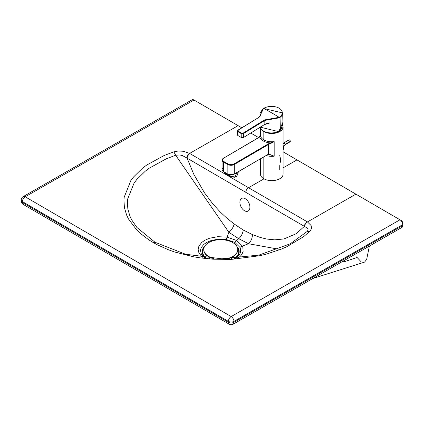 <?xml version="1.0" encoding="UTF-8"?>
<svg xmlns="http://www.w3.org/2000/svg" width="424" height="424" viewBox="0 0 424 424"><rect width="100%" height="100%" fill="white"/><g stroke="black" fill="none" stroke-linecap="round" stroke-linejoin="round"><path stroke-width="0.64" d="M242.162 208.608A7.081 4.388 -115.7 0 0 247.976 211.12A7.081 4.388 -115.7 0 0 247.648 200.875A7.081 4.388 -115.7 0 0 241.839 198.363A7.081 4.388 -115.7 0 0 242.162 208.608M263.977 178.843L248.538 187.721L307.172 221.768A3.964 2.3 120.1 0 0 304.368 226.352L245.74 192.3A3.964 2.295 120.2 0 1 248.538 187.721L189.92 153.589A3.964 2.295 120.2 0 0 187.117 158.173A15.349 10.865 6.8 0 0 186.899 157.998L182.368 155.55L179.834 154.967L175.637 155.242L228.87 232.304L238.728 238.696A130.258 75.461 -59.8 0 1 236.661 240.472A5.66 3.281 120.2 0 0 234.96 242.443L226.389 239.534L218.143 239.205L211.269 240.498L206.668 242.433L203.896 244.314L201.257 247.494L200.435 250.34L201.395 254.289L204.485 257.67M234.96 242.443L239.989 247.441L240.668 249.593L240.562 252.238L239.47 254.744L235.638 258.428M189.92 153.589A17.193 9.932 0 0 0 189.634 153.424A3.964 2.242 119 0 0 186.899 157.998M283.105 167.867L296.991 159.901L283.105 151.824L401.189 220.485A2.263 1.304 60.2 0 1 402.784 223.231L402.8 224.163A2.263 1.304 60.2 0 1 402.8 224.211A2.263 1.304 60.2 0 1 402.8 224.254M258.539 137.54L250.876 133.088L258.539 137.54M241.77 127.794L193.996 100.016A3.964 2.279 -119.8 0 0 193.985 100.006A3.964 2.279 -119.8 0 0 192.024 99.81L23.219 196.593A3.964 3.964 0 0 0 21.226 199.911L21.226 199.911A3.964 2.29 -178.3 0 0 22.377 201.591A3.964 2.295 -59.8 0 1 25.191 196.794L193.996 100.016L195.204 100.711A2.263 1.304 -119.8 0 0 195.199 100.705A2.263 1.304 -119.8 0 0 195.194 100.705L193.985 100.006M241.775 127.788L238.081 125.647L189.634 153.424L183.47 151.288L178.467 150.981L173.904 151.813L175.637 155.242L166.24 158.825L149.312 168.148L145.241 171.222L136.756 179.532L134.085 183.067L127.666 198.973L127.391 201.856L127.852 209.069L129.945 216.208L131.716 219.934L137.238 227.9M278.584 249.179L248.533 243.736L242.374 246.037L236.661 240.472L227.084 237.143L217.798 236.682L209.578 238.224L204.813 240.276L201.739 242.438L198.914 246.084L198.146 249.312L198.893 252.757L201.469 256.234L202.974 257.485M307.172 221.768A17.193 9.916 180 0 1 307.453 221.932L311.105 225.504L311.608 228.398L310.135 231.027L307.13 231.7M298.194 160.595L399.986 219.791A3.964 2.279 60.2 0 1 402.779 224.593L402.789 225.526A3.964 2.279 60.2 0 1 402.789 225.605A3.964 2.279 60.2 0 1 401.968 227.397L233.147 324.19A3.964 2.279 -119.8 0 0 233.969 322.32L233.969 321.376L402.779 224.593L402.784 223.231M242.374 246.042A5.66 4.431 153.9 0 0 239.989 247.441A5.66 4.431 153.9 0 1 242.374 246.037L242.793 246.985L243.132 251.416L241.95 254.241L240.424 256.16L237.869 258.258M245.74 192.3L187.117 158.173L193.715 174.132L204.389 192.692L212.737 203.774L220.273 212.021L226.432 217.782L234.127 223.962L243.217 229.967L252.397 234.583L260.31 237.477L266.754 239.046L274.784 239.857L283.937 238.951L296.206 233.73L304.368 226.352A15.349 7.643 168.5 0 1 304.591 226.432L307.511 228.319L308.047 229.517L307.533 231.239M239.284 126.341L195.204 100.711M369.378 246.084L366.681 259.398L364.561 262.117L312.886 278.473M360.739 261.38L356.542 256.875M23.172 204.384A3.964 2.295 -59.8 0 1 22.35 202.513A3.964 2.29 -178.3 0 1 21.2 200.838A3.964 3.964 0 0 0 23.172 204.384L229.183 324.175A3.964 2.295 -59.8 0 1 228.366 322.304L228.366 321.366A3.964 2.21 0 0 0 233.969 321.376A3.964 2.279 60.2 0 0 231.175 316.574L25.191 196.794A3.964 2.279 -119.8 0 0 23.219 196.593M226.389 239.534L226.384 239.534A5.66 1.309 99.4 0 1 227.084 237.143L227.073 237.143A5.66 1.309 99.4 0 0 226.384 239.534M356.955 257.527A2260.63 1311.273 120.1 0 1 355.052 258.168A2259.157 1309.821 120.1 0 1 346.97 260.845L343.885 261.857L343.572 261.041M343.885 261.857L344.166 260.85M401.189 220.485L399.986 219.791L231.175 316.574A3.964 2.295 -59.8 0 0 228.366 321.366L22.377 201.591L22.35 202.513L228.366 322.304A3.964 2.21 0 0 0 233.969 322.32L402.789 225.526L402.8 224.163M252.397 234.583A8.496 5.438 -66.8 0 1 248.533 243.736L238.728 238.696A8.496 4.918 120.2 0 0 243.217 229.967M208.979 256.976A11.893 6.864 0 0 0 209.599 258.195M204.13 247.452A18.062 10.425 0 0 0 206.138 257.861M234.917 258.476A18.518 10.69 0 0 0 236.942 246.567M204.771 246.164A18.518 10.69 0 0 0 205.486 257.787M234.26 258.518A18.062 10.425 0 0 0 237.482 247.87M231.356 258.667A11.893 6.864 0 0 0 232.294 257.082M226.156 258.81A16.986 9.81 0 0 0 232.75 256.451A16.986 9.81 0 0 0 237.726 249.513A16.986 9.81 0 0 0 232.75 242.581A16.986 9.81 0 0 0 208.725 242.581A16.986 9.81 0 0 0 203.748 249.513A16.986 9.81 0 0 0 208.725 256.451A16.986 9.81 0 0 0 214.003 258.518M203.748 249.513L203.748 249.895A16.986 9.81 0 0 0 208.725 256.833A16.986 9.81 0 0 0 212.302 258.407M227.937 258.778A16.986 9.81 0 0 0 237.726 249.895L237.726 249.513M232.617 256.907L232.617 257.607M278.944 131.143L280.338 129.511L280.047 117.384A11.326 6.715 -1.4 0 0 282.686 112.938A11.326 6.715 178.6 0 1 280.047 117.384L280.338 129.511L282.087 126.447L282.877 123.315L281.605 127.492L278.923 131.127M259.138 117.21L260.702 114.358A0.398 0.318 158 0 0 260.325 114.74A0.398 0.318 -22 0 1 260.702 114.358L263.564 108.449L260.039 113.372L260.352 115.8L260.039 113.372L262.684 109.032L263.564 108.449A226.649 128.09 58.3 0 1 279.151 117.331A10.95 6.493 -1.4 0 0 279.045 108.147A10.95 6.493 -1.4 0 0 263.564 108.449A10.95 6.493 178.6 0 1 279.045 108.147A10.95 6.493 178.6 0 1 279.151 117.331L279.427 117.803L268.964 119.658L269.055 123.522L266.171 123.824L269.055 123.522A4.532 2.687 -1.4 0 0 264.873 124.322L243.387 137.567A1.304 0.774 178.6 0 1 241.542 137.604L238.304 135.775M264.194 131.371A11.157 6.614 -1.4 0 0 278.345 131.557L278.987 131.154L282.909 122.303L282.686 112.938L263.378 108.438M278.441 131.498A11.326 6.715 178.6 0 1 260.431 127.195A11.326 6.715 -1.4 0 0 278.441 131.498M266.526 123.824A0.848 0.307 -74.9 0 1 266.558 124.047A11.326 6.715 178.6 0 1 266.129 123.925A11.326 6.715 -1.4 0 0 266.558 124.047A0.848 0.307 105.1 0 0 266.526 123.824M280.047 117.384A11.326 6.715 178.6 0 1 279.427 117.803A11.326 6.715 -1.4 0 0 280.047 117.384M264.608 124.486L243.657 137.408A1.701 1.007 178.6 0 1 241.256 137.456L238.034 135.622A1.701 1.007 178.6 0 1 237.53 134.922A1.701 1.007 -1.4 0 0 238.034 135.622L237.938 131.71L237.435 131.021L237.997 130.12L259.409 117.05L237.997 130.12L237.435 131.021L237.938 131.71L238.034 135.622L241.256 137.456A1.701 1.007 -1.4 0 0 243.657 137.408L264.873 124.322A4.532 2.687 178.6 0 1 269.055 123.522L268.964 119.658L264.783 120.427L264.873 124.322L264.783 120.427L243.567 133.512L243.657 137.408L243.567 133.512L264.783 120.427L279.427 117.803L279.151 117.331L269.049 119.112L268.964 119.658L269.049 119.112L264.497 119.95L264.783 120.427L264.497 119.95L243.281 133.035L243.567 133.512L241.166 133.544L241.256 137.456L241.166 133.544A226.252 127.868 -121.7 0 0 237.938 131.71L238.209 131.217A226.649 128.09 58.3 0 1 241.436 133.056L243.281 133.035L264.497 119.95L279.151 117.331A226.649 128.09 -121.7 0 0 263.564 108.449L259.409 117.05L238.193 130.136L238.209 131.217L237.997 130.12M243.387 137.567L241.341 137.63M243.567 133.512L243.281 133.035L241.436 133.056L241.166 133.544L243.567 133.512M237.922 130.295L237.435 131.021L237.53 134.922L238.113 135.791M241.166 133.544L241.436 133.056A226.649 128.09 -121.7 0 0 238.209 131.217L237.938 131.71A226.252 127.868 58.3 0 1 241.166 133.544M224.731 172.902A5.989 1.458 19.5 0 0 228.372 175.568A5.989 1.458 19.5 0 0 234.657 177.221A0.567 0.445 -88.8 0 0 235.241 176.935A6.556 1.595 -160.5 0 1 228.313 175.096A6.556 1.595 -160.5 0 1 224.381 172.176A6.556 1.595 19.5 0 0 228.313 175.096A6.556 1.595 19.5 0 0 235.241 176.935L236.756 172.669L235.241 176.935A6.556 1.595 19.5 0 0 236.756 176.469A6.556 1.595 -160.5 0 1 235.241 176.935A0.567 0.445 91.2 0 1 234.827 177.269L231.679 176.744L227.831 175.345L224.863 173.448L224.376 172.171M263.823 139.888L263.823 131.594A11.326 6.54 180 0 1 260.479 127.412A11.326 6.54 0 0 0 263.823 131.594L263.823 139.888A11.326 6.54 0 0 0 274.18 141.627L274.18 156.191A11.326 6.54 180 0 1 266.15 155.476A11.326 6.54 0 0 0 274.18 156.191L268.524 154.14A0.424 0.302 75.4 0 1 268.191 154.368A0.424 0.302 -104.6 0 0 268.524 154.14L274.18 156.191L274.18 141.627L270.464 142.92A12.174 7.028 180 0 1 259.689 136.777A11.75 6.784 180 0 1 257.946 138.086L223.681 158.131A4.107 2.369 0 0 0 223.718 161.486L228.154 164.014A4.107 2.369 0 0 0 233.958 163.987L268.222 143.943A11.75 6.784 180 0 1 270.464 142.92A11.75 6.784 0 0 0 268.222 143.943L233.958 163.987A4.107 2.369 180 0 1 228.154 164.014L223.718 161.486A4.107 2.369 180 0 1 223.681 158.131L257.946 138.086A11.75 6.784 0 0 0 259.689 136.777L260.453 134.805L259.689 136.777A0.424 0.297 -134.3 0 0 259.398 136.82A0.424 0.297 45.7 0 1 259.689 136.777A12.174 7.028 0 0 0 270.464 142.92L270.687 143.471L270.464 142.92L274.18 141.627A11.326 6.54 180 0 1 263.823 139.888A11.326 6.54 180 0 1 260.453 135.235A11.326 6.54 0 0 0 263.823 139.888M279.734 165.524L279.734 169.446M260.453 158.809L260.453 174.1A11.326 6.54 0 0 0 263.823 178.758L263.823 156.832L263.823 178.758A11.326 6.54 0 0 0 279.84 178.695A11.326 6.54 0 0 0 283.105 174.1L283.105 126.94A11.326 6.54 180 0 1 279.84 131.535A11.326 6.54 180 0 1 263.823 131.594A11.326 6.54 0 0 0 279.84 131.535A11.326 6.54 0 0 0 282.585 124.985A11.326 6.54 180 0 1 283.105 126.94M279.734 155.327L280.714 160.097L280.513 162.265M260.357 135.134L259.541 136.756M259.329 137A0.424 0.297 45.7 0 1 259.398 136.82L260.559 134.403M257.644 138.261L259.398 136.82M223.469 158.115L222.075 160.145A4.532 2.613 0 0 0 223.422 162.005A4.532 2.613 180 0 1 222.075 160.145A4.532 2.613 180 0 1 223.379 158.306L257.728 138.07M223.422 162.005L223.718 161.486L223.422 162.005L227.858 164.533L228.154 164.014L227.858 164.533A4.532 2.613 0 0 0 234.26 164.507L233.958 163.987L234.26 164.507L268.524 144.462L268.222 143.943L268.524 144.462A11.326 6.54 180 0 1 270.687 143.471L274.18 141.627L270.687 143.471A11.326 6.54 0 0 0 268.524 144.462L268.524 154.14L268.524 144.462L234.26 164.507A4.532 2.613 180 0 1 227.858 164.533L227.858 174.01A4.532 2.613 0 0 0 234.26 173.988L234.26 164.507L234.26 173.988L268.524 154.14L234.26 173.988A4.532 2.613 180 0 1 227.858 174.01L227.858 164.533L223.422 162.005L223.422 171.487L223.422 162.005M282.251 126.935L282.124 127.889L280.206 130.534L279.236 131.191L274.953 132.707L272.431 132.977M268.424 154.32L269.452 154.304L274.18 156.191L269.452 154.304L267.003 154.829M223.718 171.656L222.075 169.621A4.532 2.613 0 0 0 223.422 171.487L227.942 174.206L223.422 171.487A4.532 2.613 180 0 1 222.075 169.621A4.532 2.613 180 0 1 223.379 167.787M233.958 174.163A4.107 2.369 180 0 1 228.154 174.184L234.175 174.179L267.215 154.85M279.188 130.942A10.277 5.936 0 0 0 282.071 126.511A10.277 5.936 180 0 1 279.188 130.942M278.897 131.244L281.806 128.562L282.103 125.785M284.128 145.872L284.732 144.96L290.09 141.828A1.134 0.657 -120.3 0 0 290.323 141.309L284.965 144.441A1.134 0.657 59.7 0 1 284.732 144.96A1.134 0.657 59.7 0 1 284.159 144.907A0.567 0.323 119.7 0 0 283.783 145.448A1.134 0.419 -166.5 0 1 284.128 145.872A1.134 0.419 -166.5 0 1 283.831 146.063L283.105 149.094L283.831 146.063A1.134 0.419 13.5 0 0 284.128 145.872L283.105 150.128M284.732 144.96A1.134 0.657 -120.3 0 0 284.965 144.441A1.134 0.657 -120.3 0 0 284.159 143.058A2.83 1.622 119.7 0 0 283.105 144.028A2.83 1.622 -60.3 0 1 284.159 143.058A1.134 0.657 -120.3 0 0 283.587 143.005A1.134 0.657 59.7 0 1 284.159 143.058A1.134 0.657 59.7 0 1 284.965 144.441L290.323 141.309A1.134 0.657 59.7 0 1 289.523 141.775M288.712 140.392A1.134 0.657 59.7 0 1 289.518 139.925A1.134 0.657 59.7 0 1 290.323 141.309A1.134 0.657 -120.3 0 0 289.518 139.925A1.134 0.657 -120.3 0 0 288.945 139.872L283.105 143.36M283.105 146.047A1.134 0.419 13.5 0 0 283.831 146.063A1.134 0.419 -166.5 0 1 283.105 146.047M234.127 223.962A8.496 4.33 -53.6 0 1 228.87 232.304L227.084 237.143M357.109 194.855L355.9 194.155L307.453 221.932A3.964 2.348 121.3 0 0 304.591 226.432M310.135 231.027L303.69 236.629L286.884 246.694L281.345 249.111L266.352 254.124L259.97 255.698L231.276 259.403L213.092 259.197L200.239 257.882L193.545 256.785L174.487 251.941L168.561 249.826L157.543 244.913L153.112 242.496L148.782 239.82L140.344 233.417L136.729 229.983L128.467 218.943L126.622 215.074L124.428 207.643L123.93 200.144L124.206 197.144L130.825 180.603L133.592 176.93L142.379 168.307L146.603 165.127L164.157 155.497L173.904 151.813M155.407 242.592L153.022 242.443M307.586 231.17L290.276 243.789L258.921 255.105L221.768 258.804L185.574 254.246L155.014 242.252L136.788 227.37M402.8 224.211L402.789 225.605M21.2 200.838L21.226 199.911M229.183 324.175A3.964 3.964 0 0 0 233.147 324.19M232.628 256.902L232.628 257.591M260.431 127.195L278.409 131.573L278.987 131.154M260.039 113.372L260.108 116.245M267.115 123.713L264.799 124.502M259.212 117.035L260.442 115.291M234.827 177.269L236.756 176.469L238.452 171.678M260.453 126.94L260.453 135.235M222.075 169.621L222.075 160.145M223.512 171.678L227.942 174.206"/></g></svg>
